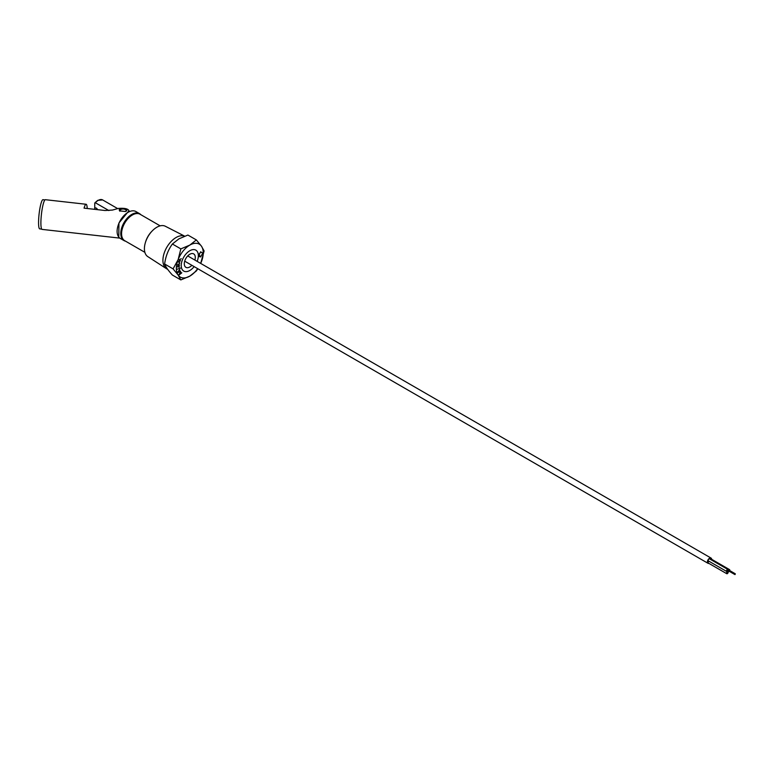 <?xml version="1.0" encoding="UTF-8"?>
<svg xmlns="http://www.w3.org/2000/svg" width="774" height="774" viewBox="0 0 774 774"><rect width="100%" height="100%" fill="white"/><g stroke="black" fill="none" stroke-linecap="round" stroke-linejoin="round"><path stroke-width="1.16" d="M140.829 214.698A15.548 8.978 120 0 0 139.543 213.653L135.885 211.534A15.548 8.978 120 0 0 128.107 212.308A15.548 8.978 120 0 0 117.948 226.008A15.548 8.978 120 0 0 120.338 238.469L123.995 240.579A15.548 8.978 120 0 0 125.543 241.178M139.543 213.653A15.548 8.978 120 0 0 131.773 214.427A15.548 8.978 120 0 0 121.615 228.127A15.548 8.978 120 0 0 123.995 240.579M108.892 210.576L95.366 202.769L94.757 203.214L94.757 209.348A3.106 3.106 0 0 1 94.767 209.077A2.148 1.238 -120 0 1 94.767 208.999A2.148 1.238 -120 0 1 95.86 207.945A2.148 1.238 -120 0 1 97.563 209.667M94.883 202.807L97.747 200.35L102.671 199.944A8.978 5.186 120 0 0 98.182 200.389A8.978 5.186 120 0 0 95.366 202.769L94.757 203.214M126.172 211.215A3.193 1.848 0 0 0 125.301 209.56A3.193 1.848 0 0 0 121.547 209.232A3.193 1.848 0 0 0 119.902 211.205M118.79 237.125L118.935 222.999L128.977 210.692C127.981 208.709 124.45 207.954 118.374 208.419L112.472 210.064L105.09 210.509L84.056 208.148A14.938 2.332 -83.6 0 1 84.443 206.919A14.938 2.332 -83.6 0 1 86.108 204.268A14.938 2.332 -83.6 0 1 87.239 208.506M119.815 238.121L42.077 229.394A14.938 2.332 -83.6 0 1 41.032 218.858A14.938 2.332 -83.6 0 1 43.741 202.343A14.938 2.332 -83.6 0 1 45.405 199.702L86.108 204.268M125.649 211.544L119.544 210.857L119.225 209.599C122.718 208.177 125.262 208.467 126.859 210.451L125.649 211.544M128.977 210.692L129.084 211.795M44.95 199.905L43.005 199.692A14.687 2.283 96.4 0 0 41.37 202.295A14.687 2.283 96.4 0 0 38.7 218.52A14.687 2.283 96.4 0 0 39.726 228.872L41.67 229.094M708.936 563.414A3.019 1.742 -60 0 1 708.046 563.317A3.019 1.742 -60 0 1 707.581 560.889A3.019 1.742 -60 0 1 709.555 558.228A3.019 1.742 -60 0 1 711.064 558.083A3.019 1.742 -60 0 1 711.683 559.312M727.328 571.744A1.171 0.677 120 0 0 726.563 572.77A1.171 0.677 120 0 0 726.747 573.698A1.171 0.677 120 0 0 727.328 573.65A1.171 0.677 120 0 0 728.092 572.615A1.171 0.677 120 0 0 727.908 571.686A1.171 0.677 120 0 0 727.328 571.744M708.926 561.218A1.171 0.677 120 0 0 708.229 562.243A1.171 0.677 120 0 0 708.423 563.124L726.747 573.698M727.328 572.344L727.328 573.05L727.328 572.344M729.737 570.583A1.171 0.677 120 0 0 729.563 569.635A1.171 0.677 120 0 0 728.973 569.693A1.171 0.677 120 0 0 728.218 570.719A1.171 0.677 120 0 0 728.392 571.647A1.171 0.677 120 0 0 728.973 571.589A1.171 0.677 120 0 0 729.302 571.328M729.563 569.635L711.238 559.051A1.171 0.677 120 0 0 710.658 559.109A1.171 0.677 120 0 0 710.358 559.35M727.328 569.538A1.171 0.677 120 0 0 726.563 570.573A1.171 0.677 120 0 0 726.747 571.502A1.171 0.677 120 0 0 727.328 571.444A1.171 0.677 120 0 0 728.092 570.419A1.171 0.677 120 0 0 727.908 569.48A1.171 0.677 120 0 0 727.328 569.538M727.908 569.48L709.584 558.905A1.171 0.677 120 0 0 709.003 558.963A1.171 0.677 120 0 0 708.239 559.989A1.171 0.677 120 0 0 708.423 560.927L726.747 571.502M727.328 570.138L727.328 570.844L727.328 570.138M735.087 574.521L735.3 573.795L735.087 574.521M729.282 570.467L728.973 570.999M181.6 272.671L178.62 275.312M179.829 274.054L181.774 272.854L178.63 275.321L180.642 271.548L179.829 274.054M180.642 271.558L179.839 274.054M180.835 248.889L178.155 259.58L173.076 268.878L178.155 275.089L180.835 279.917L172.389 275.041C168.229 270.455 165.646 266.778 164.63 264.002C165.626 256.446 168.219 249.779 172.389 244.004L178.939 238.837L187.898 235.054L196.354 239.93L189.794 245.106L180.835 248.889L172.389 244.004M184.657 236.176A18.653 10.768 120 0 0 176.114 237.483A18.653 10.768 120 0 0 164.001 253.678A18.653 10.768 120 0 0 166.516 268.713A18.653 10.768 120 0 0 166.787 268.878L167.735 269.42M184.686 236.167L165.326 226.25A17.531 10.12 120 0 0 156.812 227.256A17.531 10.12 120 0 0 152.207 230.942A17.531 10.12 120 0 0 145.299 242.901A17.531 10.12 120 0 0 147.795 256.61L166.516 268.713M152.207 230.942L151.578 231.6A15.287 8.824 120 0 0 145.56 242.03L145.299 242.901M160.17 225.853L140.026 214.234A15.287 8.824 120 0 0 132.383 214.988A15.287 8.824 120 0 0 122.398 228.456A15.287 8.824 120 0 0 124.74 240.714L144.873 252.334M180.352 271.026L177.178 272.651L179.752 269.487L178.581 271.926M179.752 269.487L178.571 271.945L180.458 271.277L177.285 272.903M196.354 239.93L201.433 246.142A19.002 10.971 120 0 1 201.433 261.66A19.002 10.971 120 0 1 200.689 263.412L204.113 250.969L201.433 246.142A19.002 10.971 120 0 0 189.794 245.106A19.002 10.971 120 0 0 178.155 259.58A19.002 10.971 120 0 0 178.155 275.089A19.002 10.971 120 0 0 189.794 276.134L196.354 270.958L197.834 268.742M173.076 268.878L164.63 264.002M180.835 279.917L189.794 276.134A19.002 10.971 120 0 0 197.66 268.655M199.479 256.736L200.582 256.107L200.582 256.987L202.807 253.108L200.582 251.792L200.582 252.672L199.479 253.311L199.479 256.736L200.572 256.107M194.884 260.064A7.769 4.489 120 0 0 189.794 254.269A7.769 4.489 120 0 0 184.299 263.789A7.769 4.489 120 0 0 189.794 266.962A7.769 4.489 120 0 0 191.865 265.308M178.91 259.958L181.261 258.7L179.442 259.919L180.536 260.799L178.813 261.757L179.781 262.986L178.272 261.796L179.974 260.838L178.91 259.958M177.556 265.134L179.8 263.063L178.136 264.853L179.587 265.105L177.952 266.585L179.375 267.098L177.372 266.866L178.988 265.327L177.556 265.134L178.968 265.318M176.936 269.284L180.419 268.133L176.936 269.284M179.394 266.749L177.372 266.866M179.578 265.037L177.962 266.585M179.791 263.073L178.146 264.853M200.582 256.958L202.798 253.098L200.582 251.792M181.242 258.709L179.433 259.909L180.526 260.79L178.804 261.747L179.771 262.976M197.157 261.38A12.094 6.985 120 0 0 198.347 255.681A12.094 6.985 120 0 0 189.794 250.747A12.094 6.985 120 0 0 181.242 265.55A12.094 6.985 120 0 0 185.557 271.635A12.094 6.985 120 0 0 194.139 266.614M102.671 199.944L117.696 208.622M184.705 261.167L708.046 563.317M187.724 255.933L711.064 558.083M727.908 571.686L727.405 571.396M728.392 571.647L727.628 571.212M734.865 574.54L728.76 571.019M735.3 573.795L729.195 570.264"/></g></svg>
